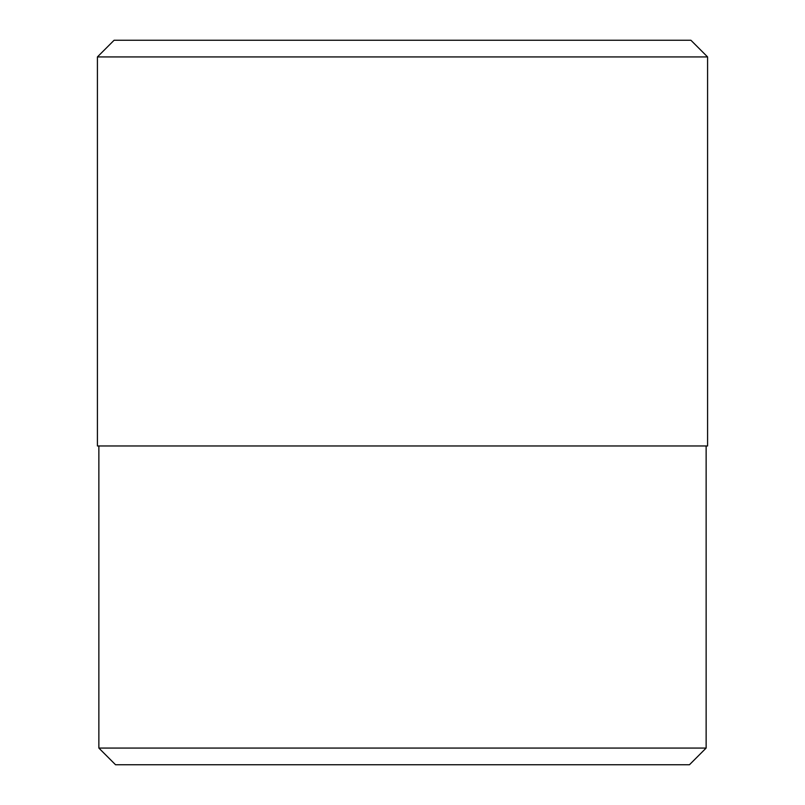 <?xml version="1.0" encoding="UTF-8"?>
<svg xmlns="http://www.w3.org/2000/svg" width="805" height="805" viewBox="0 0 805 805"><rect width="100%" height="100%" fill="white"/><g stroke="black" fill="none" stroke-linecap="round" stroke-linejoin="round"><path stroke-width="1.21" d="M690.901 40.25L114.099 40.25L97.415 56.934L707.585 56.934L690.901 40.25M98.864 748.066L115.548 764.75L689.452 764.75L706.136 748.066L98.864 748.066L98.864 445.97M707.585 56.934L707.585 445.97L97.415 445.97L97.415 56.934M706.136 748.066L706.136 445.97"/></g></svg>

